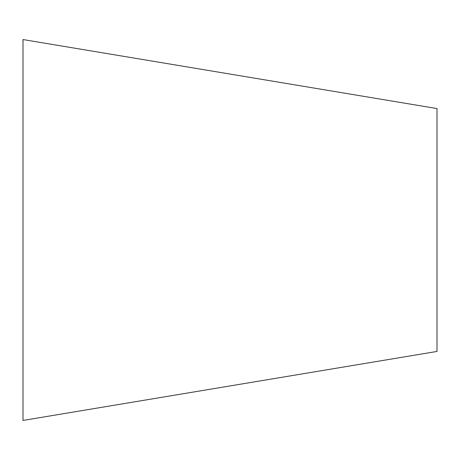 <?xml version="1.0" encoding="UTF-8"?>
<svg xmlns="http://www.w3.org/2000/svg" width="460" height="460" viewBox="0 0 460 460"><rect width="100%" height="100%" fill="white"/><g stroke="black" fill="none" stroke-linecap="round" stroke-linejoin="round"><path stroke-width="0.69" d="M437 108.56L437 351.44L23 420.44L23 39.56L437 108.56"/></g></svg>
